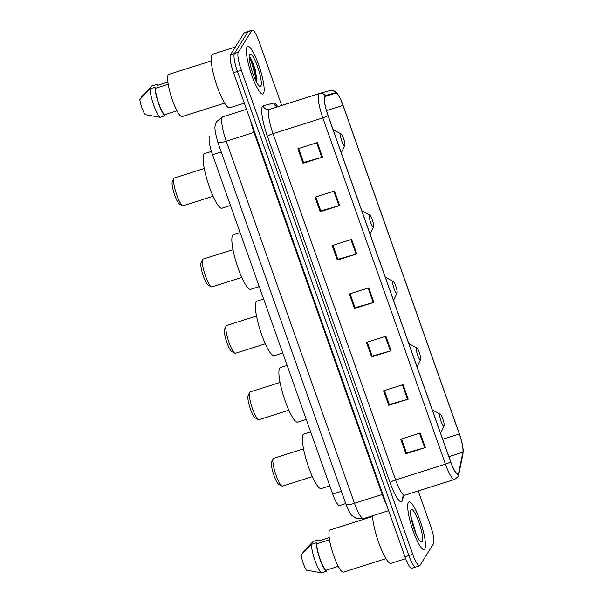 <?xml version="1.0" encoding="UTF-8"?>
<svg xmlns="http://www.w3.org/2000/svg" width="603" height="603" viewBox="0 0 603 603"><rect width="100%" height="100%" fill="white"/><g stroke="black" fill="none" stroke-linecap="round" stroke-linejoin="round"><path stroke-width="0.9" d="M345.745 503.573L339.527 505.548A15.618 3.09 -107.6 0 1 332.69 494.061L212.527 154.737A15.618 3.09 -107.6 0 1 209.927 136.451A15.618 3.09 -107.6 0 1 209.95 136.444L209.927 136.451M255.664 71.388A20.819 4.115 72.4 0 0 249.65 56.441A20.819 4.115 72.4 0 1 255.664 71.388M281.691 105.472L259.086 41.637A15.618 3.09 72.4 0 0 252.25 30.15L244.471 32.615A15.618 3.09 72.4 0 0 244.042 32.984L230.512 54.752A15.618 3.09 72.4 0 0 233.542 72.677L404.96 556.757A15.618 3.09 72.4 0 0 411.796 568.245L415.686 567.008A15.618 3.09 72.4 0 0 416.115 566.647M252.25 30.15A15.618 3.09 72.4 0 0 251.828 30.512L238.298 52.288A15.618 3.09 72.4 0 0 241.321 70.212L412.746 554.293L408.857 555.529A15.618 3.09 72.4 0 0 415.686 567.008A15.618 3.09 72.4 0 1 408.857 555.529L237.431 71.448L408.857 555.529L404.96 556.757M238.298 52.288L234.401 53.524A15.618 3.09 72.4 0 0 237.431 71.448A15.618 3.09 72.4 0 1 234.401 53.524L247.939 31.748L234.401 53.524L230.512 54.752M248.361 31.386A15.618 3.09 72.4 0 0 247.939 31.748A15.618 3.09 72.4 0 1 248.361 31.386M424.798 548.956A24.987 4.937 72.4 0 0 420.63 522.243A24.987 4.937 72.4 0 0 409.022 501.907A24.987 4.937 72.4 0 0 408.344 502.487A24.987 4.937 72.4 0 0 412.512 529.2A24.987 4.937 72.4 0 0 424.12 549.544A24.987 4.937 72.4 0 0 424.798 548.956A24.987 4.937 72.4 0 0 420.63 522.243A24.987 4.937 72.4 0 0 409.022 501.907A24.987 4.937 72.4 0 0 408.344 502.487A24.987 4.937 72.4 0 0 412.512 529.2A24.987 4.937 72.4 0 0 424.12 549.544A24.987 4.937 72.4 0 0 424.798 548.956M263.488 93.442A24.987 4.937 72.4 0 0 259.32 66.722A24.987 4.937 72.4 0 0 247.712 46.386A24.987 4.937 72.4 0 0 247.034 46.966A24.987 4.937 72.4 0 0 251.202 73.687A24.987 4.937 72.4 0 0 262.81 94.023A24.987 4.937 72.4 0 0 263.488 93.442A24.987 4.937 72.4 0 0 259.32 66.722A24.987 4.937 72.4 0 0 247.712 46.386A24.987 4.937 72.4 0 0 247.034 46.966A24.987 4.937 72.4 0 0 251.202 73.687A24.987 4.937 72.4 0 0 262.81 94.023A24.987 4.937 72.4 0 0 263.488 93.442M458.408 473.604A16.658 3.294 -107.6 0 1 457.956 473.996A16.658 3.294 -107.6 0 1 450.667 461.74L328.07 115.527A16.658 3.294 -107.6 0 1 325.288 96.02A16.658 3.294 -107.6 0 1 325.311 96.013L335.705 93.118A16.658 3.294 -107.6 0 1 342.971 105.374L459.335 433.972A16.658 3.294 -107.6 0 1 462.87 452.227L458.717 472.737A16.658 3.294 -107.6 0 1 458.408 473.604M458.544 473.988A17.072 3.377 72.4 0 0 458.86 473.106L463.014 452.589A17.072 3.377 72.4 0 0 463.029 448.655A17.072 3.377 72.4 0 0 459.388 433.881L343.024 105.284A17.072 3.377 72.4 0 0 339.21 96.54A17.072 3.377 72.4 0 0 335.577 92.726L325.183 95.621A17.072 3.377 72.4 0 0 328.009 115.618L450.614 461.83A17.072 3.377 72.4 0 0 458.544 473.988M411.887 521.444A20.819 4.115 -107.6 0 1 415.128 531.62M317.344 142.594L297.882 148.76L303.03 163.285L322.484 157.112L317.344 142.594M298.673 148.511L303.611 162.471L321.821 157.315A4.161 0.678 -19.5 0 0 322.484 157.112M303.58 162.388L303.03 163.285M334.484 191L315.03 197.166L320.17 211.691L339.625 205.525L334.484 191M315.814 196.917L320.758 210.877L338.961 205.721A4.161 0.678 -19.5 0 0 339.625 205.525M320.728 210.794L320.17 211.691M351.624 239.406L332.17 245.572L337.311 260.097L356.772 253.931L351.624 239.406M332.954 245.323L337.899 259.282L356.102 254.134A4.161 0.678 -19.5 0 0 356.772 253.931M337.868 259.2L337.311 260.097M420.193 433.037L400.739 439.21L405.879 453.727L425.341 447.562L420.193 433.037M401.523 438.961L406.467 452.913L424.67 447.765A4.161 0.678 -19.5 0 0 425.341 447.562M406.437 452.838L405.879 453.727M403.053 384.631L383.598 390.797L388.739 405.322L408.193 399.156L403.053 384.631M384.382 390.548L389.327 404.507L407.53 399.352A4.161 0.678 -19.5 0 0 408.193 399.156M389.297 404.425L388.739 405.322M385.912 336.225L366.451 342.391L371.599 356.916L391.053 350.75L385.912 336.225M367.242 342.142L372.179 356.102L390.39 350.946A4.161 0.678 -19.5 0 0 391.053 350.75M372.157 356.019L371.599 356.916M368.772 287.819L349.31 293.985L354.451 308.502L373.913 302.337L368.772 287.819M350.094 293.736L355.039 307.696L373.242 302.54A4.161 0.678 -19.5 0 0 373.913 302.337M355.009 307.613L354.451 308.502M412.746 554.293A15.618 3.09 72.4 0 0 419.575 565.78A15.618 3.09 72.4 0 0 420.005 565.41L433.534 543.642A15.618 3.09 72.4 0 0 430.504 525.718L418.203 490.963M372.533 515.761A28.107 5.555 72.4 0 0 380.086 546.341A28.107 5.555 72.4 0 0 391.015 563.308L405.668 558.664M372.571 516.462L330.112 529.916A22.123 4.372 72.4 0 0 329.509 530.429A22.123 4.372 72.4 0 0 333.203 554.089A22.123 4.372 72.4 0 0 343.476 572.096L385.935 558.642M422.16 541.509A16.974 3.354 72.4 0 0 418.866 522.025A16.974 3.354 72.4 0 0 410.982 509.942A16.974 3.354 72.4 0 0 410.899 510.078A16.974 3.354 72.4 0 0 413.372 526.736A16.974 3.354 72.4 0 0 420.947 541.773A16.974 3.354 72.4 0 0 422.16 541.509M416.183 534.273L410.786 515.836M303.121 552.838L302.894 552.205L313.168 541.494L318.037 539.956L318.407 541.012L329.193 537.597M318.979 540.831A16.658 3.294 72.4 0 0 318.037 539.956M329.509 539.768L316.65 543.846A15.618 3.09 72.4 0 0 320.087 559.034A15.618 3.09 72.4 0 0 325.997 570.25L338.306 566.353M316.65 543.846L316.274 542.79L311.412 544.328L301.138 555.039A10.409 2.058 72.4 0 0 306.49 570.159L321.505 572.85L326.374 571.305L325.997 570.25M311.412 544.328A16.658 3.294 72.4 0 0 315.083 560.805A16.658 3.294 72.4 0 0 321.505 572.85M316.274 542.79A16.658 3.294 72.4 0 0 319.952 559.26A16.658 3.294 72.4 0 0 326.374 571.305M411.977 521.806L413.545 527.271M411.058 517.57L415.158 531.808M271.682 461.86A11.97 2.367 72.4 0 0 271.629 461.958A11.97 2.367 72.4 0 0 273.37 473.709A11.97 2.367 72.4 0 0 278.714 484.315L281.82 486.01A14.578 2.879 72.4 0 0 282.46 486.116L312.354 476.641M303.55 448.858L273.656 458.333A14.578 2.879 72.4 0 0 273.257 458.672A14.578 2.879 72.4 0 0 273.197 458.793A14.578 2.879 72.4 0 0 275.315 473.091A14.578 2.879 72.4 0 0 281.82 486.01M439.926 414.465A6.249 1.236 72.4 0 0 441.14 421.633A6.249 1.236 72.4 0 0 444.042 426.08A6.249 1.236 72.4 0 0 444.072 426.027A6.249 1.236 72.4 0 0 443.16 419.899A6.249 1.236 72.4 0 0 440.371 414.359A6.249 1.236 72.4 0 0 439.926 414.465M310.666 431.854L303.95 433.987A28.627 5.661 72.4 0 0 303.166 434.65A28.627 5.661 72.4 0 0 307.945 465.267A28.627 5.661 72.4 0 0 321.248 488.566L329.788 485.86M248.165 395.447A11.97 2.367 72.4 0 0 248.112 395.545A11.97 2.367 72.4 0 0 249.853 407.296A11.97 2.367 72.4 0 0 255.197 417.902L258.303 419.59A14.578 2.879 72.4 0 0 258.943 419.703L288.837 410.228M280.033 382.438L250.139 391.912A14.578 2.879 72.4 0 0 249.74 392.252A14.578 2.879 72.4 0 0 249.672 392.372A14.578 2.879 72.4 0 0 251.798 406.678A14.578 2.879 72.4 0 0 258.303 419.59M416.409 348.044A6.249 1.236 72.4 0 0 417.623 355.212A6.249 1.236 72.4 0 0 420.525 359.659A6.249 1.236 72.4 0 0 420.555 359.614A6.249 1.236 72.4 0 0 419.643 353.479A6.249 1.236 72.4 0 0 416.854 347.946A6.249 1.236 72.4 0 0 416.409 348.044M287.141 365.441L280.425 367.574A28.627 5.661 72.4 0 0 279.649 368.237A28.627 5.661 72.4 0 0 284.428 398.847A28.627 5.661 72.4 0 0 297.724 422.153L306.271 419.447M224.648 329.027A11.97 2.367 72.4 0 0 224.595 329.125A11.97 2.367 72.4 0 0 226.336 340.876A11.97 2.367 72.4 0 0 231.68 351.489L234.778 353.177A14.578 2.879 72.4 0 0 235.426 353.283L265.32 343.808M256.509 316.025L226.615 325.499A14.578 2.879 72.4 0 0 226.223 325.839A14.578 2.879 72.4 0 0 226.155 325.959A14.578 2.879 72.4 0 0 228.273 340.265A14.578 2.879 72.4 0 0 234.778 353.177M392.892 281.631A6.249 1.236 72.4 0 0 394.098 288.799A6.249 1.236 72.4 0 0 397 293.246A6.249 1.236 72.4 0 0 397.03 293.194A6.249 1.236 72.4 0 0 396.126 287.066A6.249 1.236 72.4 0 0 393.337 281.533A6.249 1.236 72.4 0 0 392.892 281.631M263.624 299.028L256.908 301.153A28.627 5.661 72.4 0 0 256.132 301.824A28.627 5.661 72.4 0 0 260.903 332.434A28.627 5.661 72.4 0 0 274.207 355.74L282.747 353.034M201.131 262.614A11.97 2.367 72.4 0 0 201.07 262.712A11.97 2.367 72.4 0 0 202.812 274.463A11.97 2.367 72.4 0 0 208.156 285.068L211.261 286.757A14.578 2.879 72.4 0 0 211.909 286.87L241.795 277.395M232.992 249.604L203.098 259.079A14.578 2.879 72.4 0 0 202.706 259.418A14.578 2.879 72.4 0 0 202.638 259.546A14.578 2.879 72.4 0 0 204.756 273.845A14.578 2.879 72.4 0 0 211.261 286.757M369.368 215.211A6.249 1.236 72.4 0 0 370.581 222.386A6.249 1.236 72.4 0 0 373.483 226.834A6.249 1.236 72.4 0 0 373.513 226.781A6.249 1.236 72.4 0 0 372.601 220.653A6.249 1.236 72.4 0 0 369.812 215.113A6.249 1.236 72.4 0 0 369.368 215.211M240.107 232.607L233.391 234.74A28.627 5.661 72.4 0 0 232.607 235.404A28.627 5.661 72.4 0 0 237.386 266.021A28.627 5.661 72.4 0 0 250.69 289.319L259.23 286.613M172.398 181.48A11.97 2.367 72.4 0 0 172.345 181.578A11.97 2.367 72.4 0 0 174.086 193.329A11.97 2.367 72.4 0 0 179.43 203.935L182.528 205.631A14.578 2.879 72.4 0 0 183.176 205.736L213.07 196.261M204.259 168.478L174.365 177.953A14.578 2.879 72.4 0 0 173.973 178.292A14.578 2.879 72.4 0 0 173.905 178.413A14.578 2.879 72.4 0 0 176.023 192.711A14.578 2.879 72.4 0 0 182.528 205.631M340.642 134.085A6.249 1.236 72.4 0 0 341.848 141.253A6.249 1.236 72.4 0 0 344.758 145.7A6.249 1.236 72.4 0 0 344.78 145.647A6.249 1.236 72.4 0 0 343.876 139.519A6.249 1.236 72.4 0 0 341.087 133.987A6.249 1.236 72.4 0 0 340.642 134.085M211.449 151.451L204.658 153.607A28.627 5.661 72.4 0 0 203.882 154.278A28.627 5.661 72.4 0 0 208.653 184.887A28.627 5.661 72.4 0 0 221.957 208.193L230.497 205.48M235.306 47.042L212.716 54.202A28.107 5.555 72.4 0 0 211.954 54.858A28.107 5.555 72.4 0 0 216.643 84.91A28.107 5.555 72.4 0 0 229.705 107.794L244.336 103.151M211.261 60.941L168.802 74.395A22.123 4.372 72.4 0 0 168.199 74.915A22.123 4.372 72.4 0 0 171.893 98.568A22.123 4.372 72.4 0 0 182.174 116.575L224.625 103.121M260.85 85.988A16.974 3.354 72.4 0 0 257.556 66.503A16.974 3.354 72.4 0 0 249.672 54.421A16.974 3.354 72.4 0 0 249.597 54.564A16.974 3.354 72.4 0 0 252.062 71.214A16.974 3.354 72.4 0 0 259.637 86.252A16.974 3.354 72.4 0 0 260.85 85.988M256.81 82.196L254.745 67.905L249.243 56.177M141.811 97.317L141.592 96.684L151.866 85.973L156.727 84.435L157.104 85.49L167.883 82.076M157.669 85.309A16.658 3.294 72.4 0 0 156.727 84.435M168.199 84.254L155.34 88.324A15.618 3.09 72.4 0 0 158.777 103.512A15.618 3.09 72.4 0 0 164.687 114.728L176.996 110.831M155.34 88.324L154.963 87.269L150.102 88.814L139.828 99.518A10.409 2.058 72.4 0 0 145.18 114.638L160.202 117.329L165.064 115.791L164.687 114.728M150.102 88.814A16.658 3.294 72.4 0 0 153.773 105.284A16.658 3.294 72.4 0 0 160.202 117.329M154.963 87.269A16.658 3.294 72.4 0 0 158.642 103.739A16.658 3.294 72.4 0 0 165.064 115.791M249.22 57.119L251.263 61.212L255.288 75.805L255.853 80.87M249.634 56.426L252.039 60.963L256.056 75.563L256.629 82.362M341.404 491.302L332.69 494.061M221.241 151.979L212.527 154.737M217.849 142.398L215.196 131.929L214.954 128.333C214.721 126.796 215.331 124.512 216.801 121.474L222.778 116.809L246.506 109.286L222.809 116.794A20.819 4.115 72.4 0 0 222.778 116.809A20.819 4.115 72.4 0 0 222.213 117.291A20.819 4.115 72.4 0 0 226.253 141.192L354.474 503.279A20.819 4.115 72.4 0 0 363.586 518.595L356.004 518.218L352.303 515.731C350.742 514.819 348.67 511.065 346.069 504.492L217.849 142.398A10.409 1.703 160.5 0 0 226.253 141.192L253.976 132.404A20.819 4.115 -107.6 0 1 250.697 121.128M382.845 494.309A2.6 0.422 -19.5 0 0 382.204 494.498L354.474 503.279A10.409 1.703 160.5 0 1 346.069 504.492M386.387 504.304A20.819 4.115 -107.6 0 1 382.204 494.498L253.976 132.404A2.6 0.422 -19.5 0 1 254.624 132.215M233.542 72.677L241.321 70.212M244.042 32.984L251.828 30.512M403.407 495.93L402.631 499.774A26.027 5.148 -107.6 0 1 390.058 482.588L267.453 136.376A5.208 0.852 160.5 0 1 273.023 133.7L395.621 479.913A20.819 4.115 72.4 0 0 404.734 495.229L402.397 497.196M267.453 136.376A26.027 5.148 -107.6 0 1 262.411 106.505A26.027 5.148 -107.6 0 1 263.149 105.887L273.543 102.992A26.027 5.148 -107.6 0 1 277.666 106.482M268.983 109.806A20.819 4.115 72.4 0 0 273.023 133.7L322.831 117.917A20.819 4.115 -107.6 0 1 319.364 93.533A20.819 4.115 -107.6 0 1 319.386 93.525A5.208 5.103 -105.6 0 1 319.56 93.473L269.549 109.316A20.819 4.115 72.4 0 0 268.983 109.806M450.614 461.83A5.208 0.852 -19.5 0 1 445.436 464.129A20.819 4.115 -107.6 0 0 454.541 479.445L457.82 476.867L458.785 474.335A5.208 4.809 -168.6 0 0 458.86 473.106M335.577 92.726A5.208 5.103 -105.6 0 0 329.954 90.578L319.56 93.473A5.208 5.103 -105.6 0 1 325.183 95.621M463.029 448.655L462.938 453.825A5.208 4.809 -168.6 0 0 463.014 452.589M328.009 115.618A5.208 0.852 160.5 0 1 322.831 117.917L445.436 464.129L395.621 479.913A5.208 0.852 160.5 0 0 390.058 482.588M319.334 93.54L269.579 109.309A20.819 4.115 72.4 0 0 269.549 109.316A5.208 5.103 74.4 0 1 263.149 105.887M402.631 499.774A5.208 4.809 11.4 0 1 402.382 497.256M278.028 106.633A5.208 5.103 74.4 0 1 273.543 102.992M342.971 105.374L326.494 110.598M335.705 93.118L324.738 96.593M458.717 472.737L456.614 473.408M462.87 452.227L448.866 456.667M459.335 433.972L442.7 439.248M368.109 288.023L373.242 302.54M385.249 336.436L390.39 350.946M402.389 384.842L407.53 399.352M419.53 433.248L424.67 447.765M350.961 239.617L356.102 254.134M333.821 191.211L338.961 205.721M316.681 142.805L321.821 157.315M256.788 77.486A20.819 4.115 72.4 0 0 249.22 56.697M255.235 69.684A21.339 4.221 72.4 0 0 250.23 57.24M363.586 518.595L388.634 510.651M339.21 96.54C335.818 91.822 336.218 90.495 329.954 90.578M458.785 474.335L462.938 453.825M419.575 565.78L415.686 567.008M454.541 479.445L404.734 495.229M278.179 106.58L277.207 106.49M271.629 461.958L273.197 458.793M440.371 414.359L432.336 409.987M444.072 426.027L440.552 433.165M248.112 395.545L249.672 392.372M416.854 347.946L408.819 343.567M420.555 359.614L417.027 366.752M224.595 329.125L226.155 325.959M393.337 281.533L385.302 277.154M397.03 293.194L393.51 300.339M201.07 262.712L202.638 259.546M369.812 215.113L361.785 210.741M373.513 226.781L369.993 233.919M172.345 181.578L173.905 178.413M341.087 133.987L333.052 129.607M344.78 145.647L341.26 152.785"/></g></svg>
